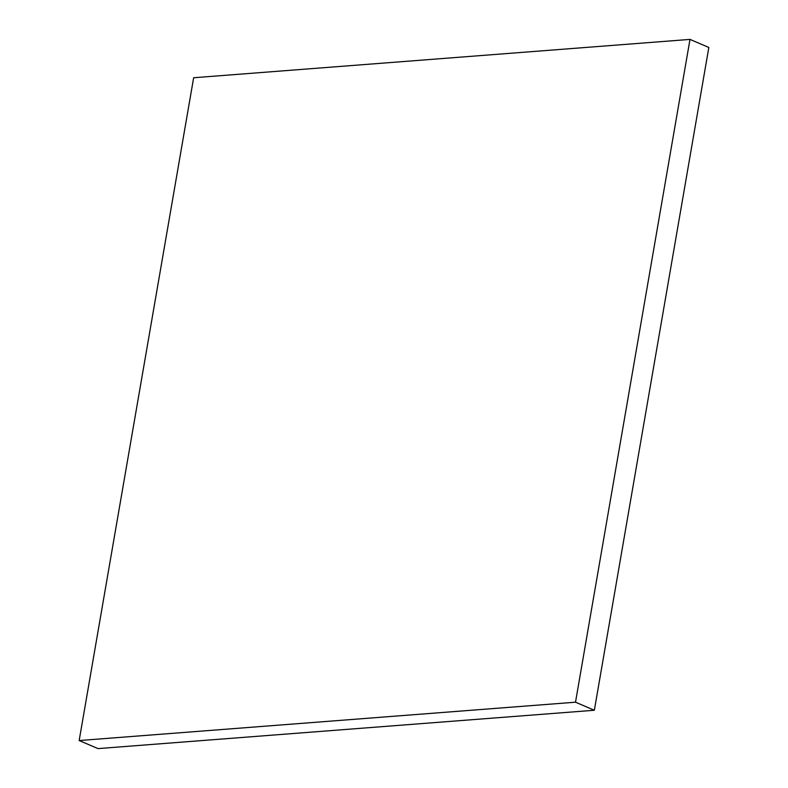 <?xml version="1.0" encoding="UTF-8"?>
<svg xmlns="http://www.w3.org/2000/svg" width="788" height="788" viewBox="0 0 788 788"><rect width="100%" height="100%" fill="white"/><g stroke="black" fill="none" stroke-linecap="round" stroke-linejoin="round"><path stroke-width="1.18" d="M708.836 47.457L689.992 39.4L193.651 77.746L79.164 740.543L575.506 702.197L689.992 39.4L708.836 47.457L594.349 710.254L575.506 702.197L594.349 710.254L98.007 748.6L79.164 740.543L98.007 748.6L594.349 710.254L708.836 47.457M689.992 39.4L575.506 702.197L79.164 740.543L193.651 77.746L689.992 39.4"/></g></svg>
